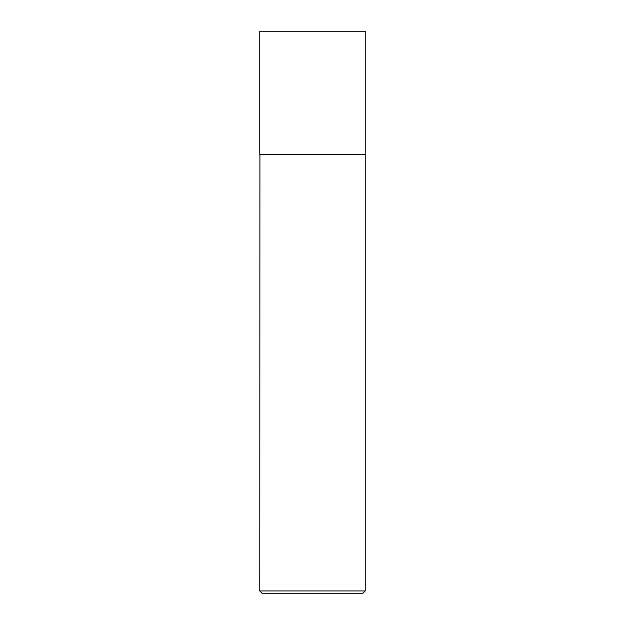 <?xml version="1.0" encoding="UTF-8"?>
<svg xmlns="http://www.w3.org/2000/svg" width="625" height="625" viewBox="0 0 625 625"><rect width="100%" height="100%" fill="white"/><g stroke="black" fill="none" stroke-linecap="round" stroke-linejoin="round"><path stroke-width="0.94" d="M365.234 31.25L259.766 31.25L259.766 154.297L365.234 154.297L365.234 31.25M259.906 154.297L259.766 590.938L365.234 590.938L365.234 154.438L259.766 154.438M365.234 590.938L362.422 593.75L262.578 593.75L259.766 590.938"/></g></svg>
